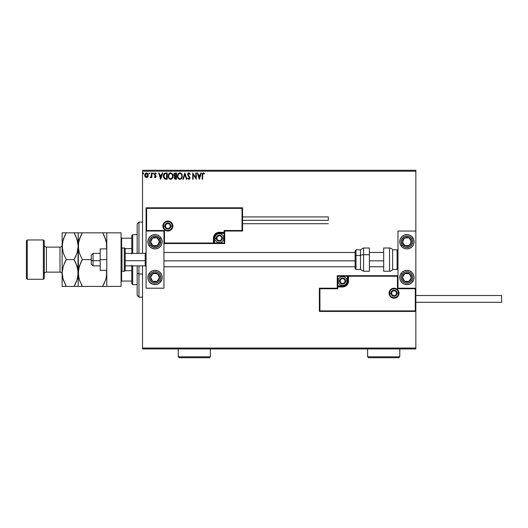 <?xml version="1.0" encoding="UTF-8"?>
<svg xmlns="http://www.w3.org/2000/svg" width="528" height="528" viewBox="0 0 528 528"><rect width="100%" height="100%" fill="white"/><g stroke="black" fill="none" stroke-linecap="round" stroke-linejoin="round"><path stroke-width="0.79" d="M142.52 171.191L415.853 171.191L415.853 231.04L397.987 231.04L397.987 288.209L415.853 288.209L415.853 171.191L142.52 171.191L142.52 253.367L142.52 171.191M415.853 311.428L415.853 348.051L142.52 348.051L142.52 265.874L142.52 348.949L415.853 348.949L142.52 348.949L142.52 348.051L415.853 348.051L415.853 348.949L415.853 231.04L397.987 231.04L397.987 288.209L415.853 288.209L415.312 288.743L397.452 288.743L397.452 276.236L348.5 276.236L348.051 283.318L346.771 285.232L344.863 286.506L337.781 286.955L337.781 288.743L319.915 288.743L319.915 310.893L415.312 310.893L415.312 288.743L415.312 310.893L319.915 310.893L319.915 288.743L319.381 288.209L319.381 311.428L415.853 311.428L415.312 310.893L415.853 311.428L415.853 288.209L415.312 288.743L397.452 288.743L397.657 276.032L347.965 276.236L347.965 281.061A5.359 5.359 0 0 1 342.606 286.42L337.781 286.42L337.247 286.955L337.247 288.209L319.381 288.209L319.381 311.428L319.915 310.893L319.381 311.428L415.853 311.428M147.748 176.873L148.203 175.468L147.952 174.009L146.85 172.953L145.675 173.118L144.692 175.045L145.398 177.177L147.193 177.421L147.748 176.873L146.447 177.626L147.748 176.873L148.21 175.25L146.447 172.9L144.685 175.25L145.154 176.873L146.546 177.626M151.417 172.979L151.899 172.979L151.417 172.979L151.312 176.24L150.216 177.474L150.869 177.553L151.417 176.873L151.417 177.547L151.899 177.547L151.899 172.979L151.899 177.547L151.899 172.979L151.417 172.979L151.345 176.081L150.216 177.474L151.417 176.873L151.417 177.547L151.899 177.547L151.417 177.547M155.232 177.626L155.932 177.23L156.136 176.246L154.823 173.936L155.371 173.461L156.031 173.943L156.308 173.521L155.206 172.907L154.361 173.765L154.46 174.926L155.668 176.451L155.305 177.052L154.585 176.59L154.301 176.979L155.232 177.626L154.301 176.979L155.232 177.626L156.149 176.431L154.783 174.194L155.371 173.461L156.031 173.943L156.308 173.521L155.318 172.9L154.301 174.22L155.668 176.451L155.199 177.065L154.585 176.59L154.301 176.979L154.585 176.59L155.258 177.065L155.549 176.035L154.46 174.926L154.315 173.989M163.363 176.029L163.363 176.022C163.291 174.22 164.089 173.204 165.759 172.979L163.891 173.917L163.429 176.893L164.584 178.9L167.211 179.23L167.211 172.979L165.759 172.979C164.089 173.204 163.291 174.22 163.363 176.029L164.776 179.005L167.211 179.23L167.211 172.979L167.211 179.23L166.261 179.23M175.256 172.979L176.51 172.979L174.418 173.257L173.785 174.755L174.768 176.352L174.214 177.309L174.379 178.563L175.025 179.157L176.51 179.23L176.51 172.979L176.51 179.23L176.51 172.979L175.256 172.979L173.785 174.755L174.768 176.352L174.187 177.685L175.626 179.23L176.51 179.23L175.494 179.23M183.368 179.23L182.84 179.23L184.846 172.979L182.84 179.23L183.368 179.23L184.886 174.491L186.404 179.23L186.932 179.23L184.925 172.979L186.932 179.23L184.925 172.979L182.84 179.23L183.368 179.23L184.886 174.491L186.404 179.23L186.932 179.23L186.404 179.23M195.829 172.979L195.829 177.632L192.7 172.979L192.7 179.23L193.182 179.23L193.182 174.57L196.31 179.23L196.31 172.979L195.829 172.979L196.31 172.979L195.829 172.979L195.829 177.632L192.7 172.979L192.7 179.23L193.182 179.23L193.182 174.57L196.31 179.23L196.31 172.979L196.205 179.23M202.64 175.072L202.891 173.672L204.244 174.022L204.488 173.54L203.392 172.821L202.363 173.428L202.158 179.23L202.64 179.23L202.64 175.072L203.306 173.461L204.244 174.022L204.488 173.54L203.306 172.821L202.158 175.012L202.158 179.23L202.64 179.23L202.64 175.072M200.838 172.979L201.359 172.979L199.353 179.23L201.359 172.979L200.838 172.979L200.191 174.986L198.436 174.986L197.795 172.979L197.274 172.979L199.274 179.23L201.359 172.979L200.838 172.979L200.191 174.986L198.436 174.986L197.795 172.979L197.274 172.979L199.274 179.23L197.274 172.979L197.795 172.979M188.892 172.821L187.909 173.389L187.572 174.511L189.479 177.745L189.004 178.735L188.027 177.949L187.651 178.332L188.859 179.395L189.71 178.906L189.961 177.685L188.067 174.306L188.925 173.461L189.908 174.504L190.298 174.187L188.892 172.821L187.572 174.511L189.493 177.962L188.866 178.754L188.027 177.949L187.651 178.332L188.859 179.395L189.974 177.936L188.054 174.517L188.925 173.461L189.908 174.504L190.298 174.187L188.892 172.821M178.048 173.95L179.87 172.821C178.24 173.224 177.441 174.326 177.474 176.108C177.441 177.91 178.253 179.005 179.903 179.395C181.526 178.966 182.318 177.863 182.279 176.081L181.698 173.943L180.008 172.828L178.385 173.514L177.481 175.824L178.048 178.273L179.626 179.375L181.388 178.682L182.272 176.359M172.979 176.081L172.135 173.58L170.287 172.841L168.742 173.963L168.201 176.675L169.099 178.715L170.749 179.388L172.425 178.233L172.979 176.081C173.006 174.299 172.201 173.21 170.57 172.821C168.94 173.224 168.142 174.326 168.175 176.108C168.142 177.91 168.953 179.005 170.61 179.395C172.227 178.966 173.019 177.863 172.979 176.081M162.195 172.979L162.723 172.979L160.717 179.23L162.723 172.979L162.195 172.979L161.555 174.986L159.799 174.986L159.159 172.979L158.631 172.979L160.637 179.23L162.723 172.979L162.195 172.979L161.555 174.986L159.799 174.986L159.159 172.979L158.631 172.979L160.637 179.23L158.631 172.979L159.159 172.979M153.021 172.9L153.424 173.422L153.021 172.9L153.424 173.422L153.021 172.9L152.625 173.514L153.325 173.765L153.424 173.422L153.021 173.943L153.424 173.422L153.021 173.943L152.618 173.422L153.021 173.943L152.618 173.422L153.021 172.9L152.618 173.422L153.021 172.9L153.424 173.422L153.021 173.943L152.618 173.422L153.021 172.9L153.424 173.422L153.021 173.943L152.618 173.422L153.021 172.9L153.424 173.422L153.021 173.943L152.618 173.422L153.021 172.9L153.424 173.422L153.113 173.93M149.734 173.422L149.16 172.946L149.035 173.765L149.714 173.6L149.332 173.943L149.734 173.422L149.332 173.943L148.936 173.422L149.332 173.943L148.936 173.422L149.332 172.9L148.936 173.422L149.332 172.9L149.734 173.422L149.332 173.943L148.936 173.422L149.332 172.9L149.734 173.422L149.332 173.943L148.936 173.422L149.332 172.9L149.734 173.422L149.332 172.9L149.734 173.422L149.332 172.9L148.936 173.422L149.332 172.9M143.233 172.913L143.722 173.422L143.233 172.913L142.943 173.6L143.623 173.765L143.722 173.422L143.319 173.943L143.722 173.422L143.319 173.943L142.923 173.422L143.319 173.943L142.923 173.422L143.319 172.9L142.923 173.422L143.319 172.9L143.722 173.422L143.319 173.943L142.923 173.422L143.319 172.9L143.722 173.422L143.319 173.943L142.923 173.422L143.319 172.9L143.722 173.422L143.319 173.943L142.923 173.422L143.319 172.9L143.497 173.89M415.853 170.3L142.52 170.3L415.853 170.3L415.853 171.191L415.853 170.3M202.64 179.23L202.158 179.23M202.224 173.897L202.363 173.428M203.485 172.834L204.046 173.105M204.244 173.276L204.244 174.022L203.306 173.461M204.244 174.022L203.623 173.554L204.244 174.022M202.765 173.877L202.653 174.59M202.666 174.346L202.778 173.844M199.313 177.725L198.64 175.626L199.987 175.626L199.313 177.725L198.64 175.626L199.987 175.626L199.313 177.725M193.182 179.23L192.7 179.23L192.812 172.979M190.298 174.187L189.908 174.504L189.75 174.161M188.74 173.481L188.364 173.705M188.067 174.306L188.291 175.27M188.212 175.131L189.684 176.906M189.915 178.438L189.71 178.906M188.258 178.345L188.027 177.949L187.862 178.702M188.575 178.669L188.232 178.299M189.46 178.24L189.136 178.682M189.493 177.962L189.123 177.052M187.777 173.6L188.087 173.171M188.324 172.979L188.734 172.828M178.398 178.715L178.055 178.279M177.659 177.434L177.857 177.936M177.52 176.807L177.606 177.23M182.272 175.798L182.279 176.081C182.305 174.299 181.5 173.21 179.87 172.821L179.87 172.821M181.625 177.21L181.731 176.801M180.147 178.728L179.883 178.754C178.57 178.418 177.929 177.54 177.949 176.108L177.976 176.563L177.949 176.108C177.923 174.669 178.563 173.785 179.883 173.461C181.183 173.785 181.823 174.656 181.797 176.081L181.777 175.633L181.797 176.081C181.83 177.514 181.19 178.405 179.883 178.754L179.995 178.748M178.266 177.573L178.49 177.956M178.055 176.992L177.976 176.563M178.279 177.613L178.055 177.005M177.976 175.659L178.873 173.837M178.537 174.181L178.24 174.689M181.526 174.709L181.658 175.052M180.734 173.719L181.342 174.372M175.322 179.216L174.907 179.111M174.537 178.814L174.2 177.989M174.656 176.299L173.93 175.52M173.983 173.818L174.26 173.408M174.022 175.718L174.339 176.095M174.359 175.263L174.266 174.755L176.029 173.62L176.029 175.943L175.019 175.87L175.784 175.943L175.019 175.87L174.273 174.616L174.286 175.025M174.709 177.309L176.029 176.59L176.029 178.589L174.709 178.028L174.755 177.17L175.408 176.616M175.078 176.735L174.755 177.17M174.293 174.484L174.748 173.758M175.784 176.59L176.029 178.589L175.527 178.589M169.534 179.084L168.564 177.936M168.221 176.807L168.181 176.392M168.749 173.956L169.508 173.144M169.805 172.979L170.28 172.841M171.626 173.131L172.399 173.943L171.64 173.138M168.742 173.963L168.307 174.992M171.772 174.016L172.359 175.052M172.326 177.21L172.498 176.081C172.531 177.514 171.89 178.405 170.584 178.754L170.584 178.754C169.277 178.418 168.63 177.54 168.65 176.108C168.623 174.669 169.264 173.785 170.584 173.461C171.884 173.785 172.524 174.656 172.498 176.081L172.432 176.801M171.904 178.028L170.702 178.748M168.967 177.573L169.191 177.956M168.65 176.108L168.676 176.563L168.65 176.108M168.755 176.992L168.676 176.563M168.986 177.613L168.762 177.005M168.676 175.659L169.574 173.837M169.237 174.181L168.94 174.689M172.498 176.081L172.478 175.633L172.498 176.081M172.227 174.709L172.042 174.372M171.151 178.636L171.798 178.154M165.884 179.223L165.158 179.137M163.66 177.731L163.396 176.649M163.515 177.296L163.429 176.9M164.683 173.177L164.228 173.488M164.254 177.725L165.191 178.471L163.858 176.378L164.644 173.95L166.729 173.62L166.729 178.589L165.026 178.418L164.089 177.408M166.063 178.583L165.713 178.563M160.677 177.725L160.004 175.626L161.35 175.626L160.677 177.725L160.004 175.626L161.35 175.626L160.677 177.725M154.704 176.755L155.199 177.065L155.668 176.451L155.074 175.567M154.585 176.59L155.199 177.065L155.549 176.035L155.641 176.662M154.46 174.926L154.308 174.101M156.308 173.521L155.318 172.9L156.308 173.521L156.031 173.943L155.245 173.474M156.123 173.27L155.76 173.006M155.371 173.461L154.783 174.194L155.371 173.461L156.031 173.943L155.371 173.461L154.783 174.194L156.143 176.537M154.816 173.963L156.149 176.431M154.948 174.702L155.41 175.105M153.424 173.422L153.021 173.943M150.48 177.613L151.417 176.873L150.579 177.626L150.216 177.474L150.797 177.038M150.579 177.626L150.216 177.474M150.658 177.065L151.411 175.303M151.265 176.392L151.358 175.989M144.936 176.497L144.804 176.141M144.791 176.095L144.712 175.685M144.784 174.451L144.923 174.062M146.546 172.907L147.134 173.065M147.22 173.118L147.932 173.969M147.952 174.009L148.111 174.438L147.952 174.009M148.104 176.101L147.959 176.497M146.447 173.461L147.728 175.25L146.375 177.065L145.24 174.643L145.18 175.553L146.447 173.461L147.345 173.956M147.431 174.082L147.715 174.946M146.375 177.065L147.728 175.25L146.751 177.019M146.296 177.058L145.18 175.553M181.691 175.19L181.777 175.633M179.441 178.682L178.853 178.345M175.481 173.62L176.029 173.62L175.784 175.943M172.399 175.19L172.478 175.633M170.141 178.682L169.554 178.345M166.214 173.62L166.729 173.62L166.412 178.589M145.24 174.643L145.464 174.082M147.662 175.857L147.424 176.425M155.027 234.61A7.148 7.148 0 0 1 162.169 241.758A7.148 7.148 0 0 1 155.027 248.906L152.288 248.358L149.972 246.814L148.421 244.49L147.88 241.758L148.421 239.026L149.972 236.702L152.288 235.158L155.027 234.61L157.76 235.158L160.076 236.702L161.627 239.026L162.169 241.758L161.627 244.49L160.076 246.814L157.76 248.358L155.027 248.906A7.148 7.148 0 0 1 147.88 241.758A7.148 7.148 0 0 1 155.027 234.61M155.027 270.343A7.148 7.148 0 0 1 162.169 277.49A7.148 7.148 0 0 1 155.027 284.632L152.288 284.09L149.972 282.539L148.421 280.223L147.88 277.49L148.421 274.751L149.972 272.435L152.288 270.884L155.027 270.343L157.76 270.884L160.076 272.435L161.627 274.751L162.169 277.49L161.627 280.223L160.076 282.539L157.76 284.09L155.027 284.632A7.148 7.148 0 0 1 147.88 277.49A7.148 7.148 0 0 1 162.037 276.091M163.957 288.209L163.957 231.04L146.091 231.04L146.091 288.209L163.957 288.209L146.091 288.209L146.091 231.04L146.632 230.505L164.492 230.505L164.492 243.012L213.444 243.012L213.893 235.93L215.167 234.016L217.081 232.736L224.162 232.287L224.162 230.505L242.029 230.505L242.029 208.349L146.632 208.349L146.632 230.505L146.632 208.349L242.029 208.349L242.029 230.505L242.563 231.04L242.563 207.814L146.091 207.814L146.091 231.04L163.957 231.04L163.957 288.209M406.916 284.632A7.148 7.148 0 0 1 399.769 277.49A7.148 7.148 0 0 1 406.916 270.343L409.649 270.884L411.972 272.435L413.516 274.751L414.064 277.49L413.516 280.223L411.972 282.539L409.649 284.09L406.916 284.632L404.184 284.09L401.867 282.539L400.316 280.223L399.769 277.49L400.316 274.751L401.867 272.435L404.184 270.884L406.916 270.343A7.148 7.148 0 0 1 414.064 277.49A7.148 7.148 0 0 1 406.916 284.632M406.916 248.906A7.148 7.148 0 0 1 399.769 241.758A7.148 7.148 0 0 1 406.916 234.61L409.649 235.158L411.972 236.702L413.516 239.026L414.064 241.758L413.516 244.49L411.972 246.814L409.649 248.358L406.916 248.906L404.184 248.358L401.867 246.814L400.316 244.49L399.769 241.758L400.316 239.026L401.867 236.702L404.184 235.158L406.916 234.61A7.148 7.148 0 0 1 414.064 241.758A7.148 7.148 0 0 1 406.916 248.906M93.034 260.687L91.252 260.383L91.252 264.092L91.252 255.156L91.252 260.383L93.034 260.687L93.034 265.874L93.034 260.687L100.181 260.687L93.034 260.687L93.034 253.367L93.034 260.687M146.091 260.839L145.2 260.687L145.2 265.874L145.2 260.687L125.189 260.687L145.2 260.687L145.2 253.367L145.2 260.687L146.091 260.839M383.691 260.839L369.402 260.839L383.691 260.839M355.113 260.839L163.957 260.839L355.113 260.839M389.591 293.212L391.017 293.212L389.591 293.212A4.468 4.468 0 0 1 394.053 288.743A4.468 4.468 0 0 1 398.521 293.212L399.056 293.212A5.003 5.003 0 0 0 394.053 288.209A5.003 5.003 0 0 0 389.05 293.212A5.003 5.003 0 0 0 394.053 298.208A5.003 5.003 0 0 0 399.056 293.212L398.521 293.212A4.468 4.468 0 0 1 394.053 297.673A4.468 4.468 0 0 1 389.591 293.212L389.05 293.212L389.149 292.235L390.515 289.674L392.139 288.585L394.053 288.209L395.967 288.585L397.591 289.674L398.673 291.298L399.056 293.212L398.673 295.126L397.591 296.743L395.967 297.832L394.053 298.208L392.139 297.832L390.515 296.743L389.149 294.182L389.05 293.212L389.591 293.212A4.468 4.468 0 0 1 394.053 288.743A4.468 4.468 0 0 1 398.521 293.212A4.468 4.468 0 0 1 394.053 297.673A4.468 4.468 0 0 1 389.591 293.212L389.928 294.921M397.987 275.702L337.247 275.702L337.247 288.209L319.381 288.209L319.915 288.743L337.781 288.743L337.247 288.209L337.781 288.743L337.781 286.955L337.247 286.955A0.535 0.535 0 0 1 337.781 286.42L337.781 285.886L343.543 285.793L345.286 285.074L347.061 282.909L347.431 281.061L347.431 276.236L337.781 276.236L337.781 285.886L342.606 285.886L342.606 286.42L337.781 286.42L337.781 285.886L337.247 285.886L337.247 286.955L337.781 286.955L337.781 286.42L337.781 286.955L342.606 286.955L342.606 285.886A4.825 4.825 0 0 0 347.431 281.061L347.965 281.061A5.359 5.359 0 0 1 342.606 286.42L342.606 286.955A5.894 5.894 0 0 0 348.5 281.061L347.431 281.061L347.431 276.236L347.965 276.236L347.965 281.061L348.5 281.061L348.5 275.702L348.5 276.236L347.965 276.236A0.535 0.535 0 0 1 348.5 275.702L337.247 275.702L337.247 285.886L337.781 285.886L337.781 276.236L337.247 275.702L337.781 276.236L347.431 276.236L347.431 275.702L347.431 276.236L347.965 276.236A0.535 0.535 0 0 1 348.5 275.702L397.987 275.702M390.344 295.693L390.898 296.366M391.571 296.921L393.182 297.587M394.053 297.673L395.762 297.337M396.535 296.921L397.214 296.366M397.769 295.693L398.435 294.083M398.521 293.212L397.089 293.212A3.036 3.036 0 0 1 394.053 296.248A3.036 3.036 0 0 1 391.017 293.212L391.908 291.06L394.053 290.169L396.205 291.06L397.089 293.212L396.205 295.357L394.053 296.248L391.908 295.357L391.017 293.212A3.036 3.036 0 0 1 394.053 290.169A3.036 3.036 0 0 1 397.089 293.212L398.521 293.212L398.178 291.502M397.769 290.73L397.214 290.05M396.535 289.496L394.924 288.829M394.053 288.743L392.344 289.08M391.571 289.496L390.898 290.05M390.344 290.73L389.677 292.34M172.352 226.037L170.927 226.037A3.036 3.036 0 0 1 167.891 229.073A3.036 3.036 0 0 1 164.848 226.037L165.739 223.892L167.891 223.001L170.036 223.892L170.927 226.037L170.036 228.182L167.891 229.073L165.739 228.182L164.848 226.037L163.423 226.037L164.848 226.037A3.036 3.036 0 0 1 167.891 223.001A3.036 3.036 0 0 1 170.927 226.037L172.352 226.037A4.468 4.468 0 0 1 167.891 230.505A4.468 4.468 0 0 1 163.423 226.037L162.888 226.037A5.003 5.003 0 0 0 167.891 231.04A5.003 5.003 0 0 0 172.887 226.037A5.003 5.003 0 0 0 167.891 221.034A5.003 5.003 0 0 0 162.888 226.037L163.423 226.037A4.468 4.468 0 0 1 167.891 221.569A4.468 4.468 0 0 1 172.352 226.037L172.887 226.037L172.795 227.014L171.428 229.574L169.805 230.657L167.891 231.04L165.977 230.657L164.353 229.574L163.264 227.951L162.888 226.037L163.264 224.123L164.353 222.499L165.977 221.417L167.891 221.034L169.805 221.417L171.428 222.499L172.795 225.06L172.887 226.037L172.352 226.037A4.468 4.468 0 0 1 167.891 230.505A4.468 4.468 0 0 1 163.423 226.037A4.468 4.468 0 0 1 167.891 221.569A4.468 4.468 0 0 1 172.352 226.037L172.016 224.327M224.697 231.04L242.563 231.04L242.563 207.814L242.029 208.349L242.563 207.814L146.091 207.814L146.632 208.349L146.091 207.814L146.091 231.04L146.632 230.505L164.492 230.505L164.287 243.217L213.979 243.012L213.979 238.187A5.359 5.359 0 0 1 219.338 232.828L224.162 232.828L224.697 232.287L224.697 231.04L242.563 231.04L242.029 230.505L224.162 230.505L224.697 231.04L224.162 230.505L224.162 232.287L224.697 232.287L224.697 231.04M163.957 243.547L224.697 243.547L224.697 232.287A0.535 0.535 0 0 1 224.162 232.828L224.162 233.363L218.401 233.455L216.658 234.175L215.325 235.508L214.513 238.187L214.513 243.012L224.162 243.012L224.162 233.363L219.338 233.363L219.338 232.828L224.162 232.828L224.162 233.363L224.697 233.363L224.697 232.287L224.162 232.287L224.162 232.828L224.162 232.287L219.338 232.287L219.338 233.363A4.825 4.825 0 0 0 214.513 238.187L213.979 238.187A5.359 5.359 0 0 1 219.338 232.828L219.338 232.287A5.894 5.894 0 0 0 213.444 238.187L214.513 238.187L214.513 243.012L213.979 243.012L213.979 238.187L213.444 238.187L213.444 243.547L213.444 243.012L213.979 243.012A0.535 0.535 0 0 1 213.444 243.547L224.697 243.547L224.697 233.363L224.162 233.363L224.162 243.012L224.697 243.547L224.162 243.012L214.513 243.012L214.513 243.547L214.513 243.012L213.979 243.012A0.535 0.535 0 0 1 213.444 243.547L163.957 243.547M171.6 223.555L171.046 222.882M170.372 222.321L168.762 221.654M167.891 221.569L166.181 221.912M165.409 222.321L164.729 222.882M164.175 223.555L163.508 225.166M163.423 226.037L163.759 227.746M164.175 228.518L164.729 229.198M165.409 229.753L167.02 230.419M167.891 230.505L169.6 230.162M170.372 229.753L171.046 229.198M171.6 228.518L172.267 226.908M221.661 237.514L221.661 236.848A2.68 2.68 0 0 1 222.017 238.187L221.232 236.293L219.338 235.508L217.444 236.293L216.658 238.187L217.444 240.082L219.338 240.867L221.232 240.082L222.017 238.187A2.68 2.68 0 0 1 217.015 239.527A2.68 2.68 0 0 1 219.338 235.508L217.015 236.848L217.015 239.527L219.338 240.867L221.661 239.527L221.661 238.187L221.661 239.527L219.338 240.867L217.015 239.527L217.015 236.848L219.338 235.508A2.68 2.68 0 0 1 221.661 236.848L219.338 235.508L221.661 236.848L221.661 237.514M216.302 238.187A3.036 3.036 0 0 1 219.338 235.151A3.036 3.036 0 0 1 222.374 238.187L223.806 238.187A4.468 4.468 0 0 0 219.338 233.719A4.468 4.468 0 0 0 214.87 238.187L216.302 238.187L217.193 236.036L219.338 235.151L221.483 236.036L222.374 238.187L221.483 240.332L219.338 241.223L217.193 240.332L216.302 238.187L214.87 238.187A4.468 4.468 0 0 1 219.338 233.719A4.468 4.468 0 0 1 223.806 238.187A4.468 4.468 0 0 1 219.338 242.649A4.468 4.468 0 0 1 214.87 238.187A4.468 4.468 0 0 0 219.338 242.649A4.468 4.468 0 0 0 223.806 238.187L222.374 238.187A3.036 3.036 0 0 1 219.338 241.223A3.036 3.036 0 0 1 216.302 238.187M344.923 280.388L344.923 279.721A2.68 2.68 0 0 1 345.286 281.061L344.923 281.061L344.923 280.388L345.286 281.061L345.193 280.368L344.5 279.167L342.606 278.381L340.712 279.167L339.926 281.061L340.712 282.955L342.606 283.741L344.5 282.955L345.286 281.061A2.68 2.68 0 0 1 340.283 282.401A2.68 2.68 0 0 1 342.606 278.381L340.283 279.721L340.283 282.401L342.606 283.741L344.923 282.401L344.923 281.061L344.923 282.401L342.606 283.741L340.283 282.401L340.283 279.721L342.606 278.381A2.68 2.68 0 0 1 344.923 279.721L342.606 278.381L344.923 279.721L344.923 280.388M339.57 281.061A3.036 3.036 0 0 1 342.606 278.025A3.036 3.036 0 0 1 345.642 281.061L347.068 281.061A4.468 4.468 0 0 0 342.606 276.593A4.468 4.468 0 0 0 338.138 281.061L339.57 281.061L340.454 278.916L342.606 278.025L344.751 278.916L345.642 281.061L344.751 283.206L342.606 284.097L340.454 283.206L339.57 281.061L338.138 281.061A4.468 4.468 0 0 1 342.606 276.593A4.468 4.468 0 0 1 347.068 281.061A4.468 4.468 0 0 1 342.606 285.529A4.468 4.468 0 0 1 338.138 281.061A4.468 4.468 0 0 0 342.606 285.529A4.468 4.468 0 0 0 347.068 281.061L345.642 281.061A3.036 3.036 0 0 1 342.606 284.097A3.036 3.036 0 0 1 339.57 281.061M396.376 292.538L396.376 291.872A2.68 2.68 0 0 1 396.733 293.212L395.947 291.311L394.053 290.532L392.159 291.311L391.373 293.212L392.159 295.106L394.053 295.891L395.947 295.106L396.733 293.212A2.68 2.68 0 0 1 391.736 294.551A2.68 2.68 0 0 1 394.053 290.532L391.736 291.872L391.736 294.551L394.053 295.891L396.376 294.551L396.376 293.212L396.376 294.551L394.053 295.891L391.736 294.551L391.736 291.872L394.053 290.532A2.68 2.68 0 0 1 396.376 291.872L394.053 290.532L396.376 291.872L396.376 292.538M170.207 225.37L170.207 224.697A2.68 2.68 0 0 1 170.57 226.037L170.207 226.037L170.207 225.37L170.57 226.037L170.478 225.344L169.785 224.143L167.891 223.357L165.99 224.143L165.211 226.037L165.99 227.931L167.891 228.716L169.785 227.931L170.57 226.037A2.68 2.68 0 0 1 165.568 227.377A2.68 2.68 0 0 1 167.891 223.357L165.568 224.697L165.568 227.377L167.891 228.716L170.207 227.377L170.207 226.037L170.207 227.377L167.891 228.716L165.568 227.377L165.568 224.697L167.891 223.357A2.68 2.68 0 0 1 170.207 224.697L167.891 223.357L170.207 224.697L170.207 225.37M151.483 275.84L150.566 277.24A4.468 4.468 0 0 1 151.285 275.042L151.787 275.372L151.18 276.309L151.787 275.372L151.285 275.042L150.784 276.098L150.652 278.401L152.585 281.226L155.945 281.86L158.763 279.932L159.397 276.573L157.469 273.748L154.11 273.115L151.285 275.042A4.468 4.468 0 0 1 159.482 277.735A4.468 4.468 0 0 1 152.585 281.226L157.04 281.47L159.482 277.735L157.469 273.748L153.008 273.504L151.787 275.372L153.008 273.504L155.793 273.656M159.812 280.612A5.716 5.716 0 0 1 151.899 282.275A5.716 5.716 0 0 1 150.242 274.362L149.041 273.577L150.242 274.362L151.8 272.765L153.853 271.894L156.083 271.867L158.149 272.699L159.746 274.263L160.618 276.316L160.644 278.546L159.812 280.612L158.248 282.209L156.196 283.081L153.971 283.107L151.899 282.275L150.308 280.711L149.431 278.659L149.404 276.428L150.242 274.362A5.716 5.716 0 0 1 158.149 272.699A5.716 5.716 0 0 1 159.812 280.612L161.007 281.398L159.812 280.612M162.037 276.098A7.148 7.148 0 0 1 155.027 284.632M155.371 281.378L152.585 281.226A4.468 4.468 0 0 1 150.566 277.24L152.585 281.226L150.566 277.24L151.18 276.309M156.354 273.689L157.469 273.748L159.482 277.735L157.04 281.47L155.925 281.411M158.981 276.738L158.73 276.236M151.826 279.734L152.077 280.229M403.372 275.84L402.455 277.24A4.468 4.468 0 0 1 403.181 275.042L403.682 275.372L403.069 276.309L403.682 275.372L403.181 275.042L402.673 276.098L402.547 278.401L404.474 281.226L407.834 281.86L410.659 279.932L411.286 276.573L409.358 273.748L405.999 273.115L403.181 275.042A4.468 4.468 0 0 1 411.378 277.735A4.468 4.468 0 0 1 404.474 281.226L408.936 281.47L411.378 277.735L409.358 273.748L404.903 273.504L403.682 275.372L404.903 273.504L407.689 273.656M411.701 280.612A5.716 5.716 0 0 1 403.788 282.275A5.716 5.716 0 0 1 402.131 274.362L400.937 273.577L402.131 274.362L403.689 272.765L405.742 271.894L407.972 271.867L410.045 272.699L411.635 274.263L412.513 276.316L412.533 278.546L411.701 280.612L410.144 282.209L408.091 283.081L405.86 283.107L403.788 282.275L402.197 280.711L401.32 278.659L401.3 276.428L402.131 274.362A5.716 5.716 0 0 1 410.045 272.699A5.716 5.716 0 0 1 411.701 280.612L412.903 281.398L411.701 280.612M407.26 281.378L404.474 281.226A4.468 4.468 0 0 1 402.455 277.24L404.474 281.226L402.455 277.24L403.069 276.309M408.243 273.689L409.358 273.748L411.378 277.735L408.936 281.47L407.821 281.411M410.87 276.738L410.619 276.236M403.715 279.734L403.973 280.229M409.853 239.177L408.936 237.772A4.468 4.468 0 0 1 410.659 239.316L410.157 239.646L409.543 238.709L410.157 239.646L410.659 239.316L409.9 238.432L407.834 237.389L404.474 238.022L402.547 240.841L403.181 244.2L405.999 246.127L409.358 245.5L411.286 242.675L410.659 239.316A4.468 4.468 0 0 1 404.903 245.744A4.468 4.468 0 0 1 404.474 238.022L402.455 242.002L404.903 245.744L409.358 245.5L411.378 241.514L410.157 239.646L411.378 241.514L410.117 244.002M412.903 237.851L411.701 238.63A5.716 5.716 0 0 1 410.045 246.543A5.716 5.716 0 0 1 402.131 244.886A5.716 5.716 0 0 1 403.788 236.973A5.716 5.716 0 0 1 411.701 238.63L412.903 237.851A7.148 7.148 0 0 1 405.524 248.767A7.148 7.148 0 0 1 400.937 245.665L402.131 244.886L401.201 241.699L401.656 239.514L403.788 236.973L405.86 236.141L408.091 236.161L410.144 237.039L411.701 238.63L412.533 240.702L412.513 242.933L411.635 244.985L410.045 246.543L406.857 247.474L404.672 247.018L402.131 244.886L400.937 245.665M403.214 240.511L404.474 238.022A4.468 4.468 0 0 1 408.936 237.772L404.474 238.022L408.936 237.772L409.543 238.709M409.867 244.504L409.358 245.5L404.903 245.744L402.455 242.002L402.963 241.006M406.012 245.685L406.573 245.652M406.144 237.93L405.59 237.956M157.958 239.177L157.04 237.772A4.468 4.468 0 0 1 158.763 239.316L158.261 239.646L157.654 238.709L158.261 239.646L158.763 239.316L158.004 238.432L155.945 237.389L152.585 238.022L150.652 240.841L151.285 244.2L154.11 246.127L157.469 245.5L159.397 242.675L158.763 239.316A4.468 4.468 0 0 1 153.008 245.744A4.468 4.468 0 0 1 152.585 238.022L150.566 242.002L153.008 245.744L157.469 245.5L159.482 241.514L158.261 239.646L159.482 241.514L158.222 244.002M153.628 248.767A7.148 7.148 0 0 1 149.041 245.665L150.242 244.886A5.716 5.716 0 0 1 151.899 236.973A5.716 5.716 0 0 1 159.812 238.63L161.007 237.851A7.148 7.148 0 0 1 153.635 248.767M153.635 234.749A7.148 7.148 0 0 1 161.007 237.851L159.812 238.63A5.716 5.716 0 0 1 158.149 246.543A5.716 5.716 0 0 1 150.242 244.886L149.404 242.814L149.431 240.583L150.308 238.531L151.899 236.973L153.971 236.141L156.196 236.161L159.106 237.758L160.644 240.702L160.281 244.002L159.027 245.843L156.083 247.375L152.783 247.018L150.242 244.886L149.041 245.665A7.148 7.148 0 0 1 153.628 234.749M151.325 240.511L152.585 238.022A4.468 4.468 0 0 1 157.04 237.772L152.585 238.022L157.04 237.772L157.654 238.709M157.971 244.504L157.469 245.5L153.008 245.744L150.566 242.002L151.067 241.006M154.123 245.685L154.684 245.652M154.255 237.93L153.694 237.956M389.532 248.008L389.532 271.234A3.571 3.571 0 0 0 392.627 269.452L392.627 249.797A3.571 3.571 0 0 0 389.532 248.008L383.691 248.008L383.691 271.234L389.532 271.234L389.532 248.008A3.571 3.571 0 0 1 392.627 249.797L392.627 269.452L397.089 269.452A0.891 0.891 0 0 0 397.987 268.554A0.891 0.891 0 0 1 397.089 269.452L397.089 249.797L397.089 269.452L392.627 269.452A3.571 3.571 0 0 1 389.532 271.234L383.691 271.234L383.691 248.008L389.532 248.008M397.987 250.688A0.891 0.891 0 0 0 397.089 249.797L392.627 249.797L397.089 249.797A0.891 0.891 0 0 1 397.987 250.688M363.561 271.187L363.561 254.714A3.571 1.511 180 0 0 360.472 255.473L360.472 269.412M356.004 269.412L356.004 255.473A0.891 0.376 180 0 0 355.113 255.849L355.113 268.521M369.402 248.021L369.402 254.714L369.402 248.008L363.561 248.008L363.561 254.714L369.402 254.714L369.402 271.227L369.402 254.714L363.561 254.714L363.561 271.234L360.472 269.452L360.472 255.473L356.004 255.473L356.004 269.452L355.113 268.554L355.113 250.793M360.472 249.836L360.472 255.473L360.472 249.797L356.004 249.797L356.004 255.473L360.472 255.473A3.571 1.511 0 0 1 363.561 254.714L363.561 248.054M355.113 255.4L355.113 256.601M355.113 250.727L355.113 255.849A0.891 0.376 0 0 1 356.004 255.473L356.004 249.836M415.853 302.32L501.6 302.32L501.6 295.528L415.853 295.528L501.6 295.528L501.6 302.32L415.853 302.32M328.31 220.321L242.563 220.321L328.31 220.321L328.31 216.929L328.31 220.321M100.181 270.343L106.788 270.343L100.181 270.343L100.181 259.624L106.788 259.624L100.181 259.624L100.181 248.906L106.788 248.906L100.181 248.906L100.181 270.343M106.491 276.514L106.069 278.441L106.788 273.022L106.61 270.343L106.491 276.487L105.64 279.899L102.643 286.42L121.084 286.42L106.788 286.42L106.788 232.828L121.084 232.828L102.643 232.828L105.626 239.303L106.484 242.702L106.61 248.906L106.491 242.728L106.788 246.226L106.491 242.728L104.432 236.28M121.084 286.42L121.084 232.828L121.084 286.42M106.788 286.42L106.788 232.828L105.633 232.828L106.491 232.828M121.975 271.234L121.975 248.008A0.891 0.891 0 0 0 121.084 248.906A0.891 0.891 0 0 1 121.975 248.008L121.975 271.234L124.298 271.234A0.891 0.891 0 0 0 125.189 270.343L125.189 248.906A0.891 0.891 0 0 0 124.298 248.008L124.298 271.234L124.298 248.008L121.975 248.008L124.298 248.008A0.891 0.891 0 0 1 125.189 248.906L125.189 270.343A0.891 0.891 0 0 1 124.298 271.234L121.975 271.234A0.891 0.891 0 0 1 121.084 270.343A0.891 0.891 0 0 0 121.975 271.234M138.95 273.946L138.95 265.874L138.95 273.946L142.52 273.946L138.95 273.946L138.95 297.139L138.95 273.946L137.161 273.266L138.95 273.946M138.95 253.367L138.95 222.11L138.95 253.367M137.161 223.892L137.161 253.367L137.161 223.892L138.95 222.11L142.52 222.11M137.161 265.874L137.161 273.266L137.161 265.874M137.161 295.35L137.161 273.266L137.161 295.35L138.95 297.139L142.52 297.139M131.802 265.874L131.802 283.741L132.693 284.632L132.693 265.874L132.693 284.632L137.161 284.632L132.693 284.632L131.802 283.741L131.802 265.307M131.802 253.942L131.802 235.508L132.693 234.61L137.161 234.61L132.693 234.61L132.693 253.367L132.693 234.61L131.802 235.508L131.802 253.367M121.084 281.061L131.802 281.061L121.618 281.061L121.618 271.161L121.618 281.061L121.084 281.061M125.129 248.576L131.802 248.576L125.129 248.576M131.802 270.673L125.129 270.673L131.802 270.673M131.802 238.187L121.084 238.187L121.618 238.187L121.618 248.087L121.618 238.187L131.802 238.187M43.369 279.272L44.266 278.381L44.266 240.867L43.369 239.969L43.369 279.272L43.369 239.969L27.291 239.969L26.4 240.867L26.4 278.381L27.291 279.272L27.291 239.969L27.291 279.272L43.369 279.272L27.291 279.272L26.4 278.381L26.4 240.867L27.291 239.969L43.369 239.969L44.266 240.867L44.266 278.381L43.369 279.272M59.987 272.131A2.145 2.145 0 0 1 62.132 274.27A2.145 2.145 0 0 0 59.987 272.131L59.987 247.117L46.411 247.117A2.145 2.145 0 0 1 44.266 244.972A2.145 2.145 0 0 0 46.411 247.117L46.411 272.131L59.987 272.131L46.411 272.131A2.145 2.145 0 0 0 44.266 274.27A2.145 2.145 0 0 1 46.411 272.131L46.411 247.117L59.987 247.117A2.145 2.145 0 0 0 62.132 244.972A2.145 2.145 0 0 1 59.987 247.117L59.987 272.131M78.507 286.42L102.643 286.42L82.355 286.42L79.372 279.946L78.21 273.022L79.358 266.138L82.355 259.624L91.252 259.624L82.355 259.624L79.372 253.15L78.21 246.226L78.507 242.755L79.358 239.342L82.355 232.828L102.643 232.828L78.21 232.828L80.685 232.828L78.21 232.828L78.507 249.718L78.507 242.755L80.678 236.023L79.372 239.303L82.355 232.828L80.777 235.825M78.514 242.702L78.929 240.801L78.21 246.226L78.507 276.514L78.507 269.557L80.381 263.485M78.896 251.526L78.21 246.226L77.055 253.103L74.065 259.624L77.042 266.099L78.21 273.022L78.21 286.42L78.21 273.022L77.055 279.899L74.065 286.42L77.906 286.42M82.355 259.624L80.685 262.812L82.355 259.624L79.372 253.15M78.896 278.322L78.21 273.022L78.929 267.584L78.507 269.531M79.358 279.899L78.943 278.5M104.313 286.42L106.491 286.42L102.643 286.42L105.633 279.919L103.805 284.282M81.299 286.42L82.355 286.42L79.372 279.946M81.589 285.034L82.355 286.42M81.226 261.697L80.685 262.812M78.956 251.75L79.358 253.103M80.685 232.828L82.355 232.828L81.2 234.96M79.365 286.42L80.685 286.42M105.626 279.946L104.221 283.424M106.788 273.022L106.61 270.343L106.491 276.487L105.64 279.899M103.415 234.208L104.425 236.26M103.699 232.828L102.643 232.828M105.633 232.828L104.313 232.828M106.788 246.226L106.61 248.906M65.505 285.034L66.277 286.42L74.065 286.42L77.055 279.899L77.913 276.487L78.21 232.828L74.065 232.828L77.042 239.303L78.21 246.226L77.913 242.755L78.21 246.226L77.913 242.755L75.841 236.26M74.831 234.208L74.065 232.828L62.132 232.828L62.132 246.226L62.132 232.828L64.607 232.828L62.429 232.828M75.141 232.828L74.065 232.828L75.847 236.28M77.484 251.658L78.21 246.226L77.055 253.103L74.065 259.624L76.032 255.757M75.187 257.545L75.728 256.436M75.834 263.036L77.9 269.498L78.21 273.022M77.491 278.434L77.906 276.52L77.484 278.441M77.042 279.946L75.728 283.226L77.042 279.946M65.195 286.42L74.065 286.42L75.22 284.282M75.643 283.424L74.065 286.42L75.728 286.42M62.132 286.42L62.132 246.226L62.132 286.42L63.287 286.42L62.132 286.42M62.865 278.5L62.132 273.022L62.429 269.557L63.281 266.138L66.277 259.624L63.294 253.15L62.132 246.226L63.281 239.342L65.116 234.96M62.429 286.42L66.277 286.42L63.294 279.946L62.132 273.022L63.281 266.138L66.277 259.624L63.294 253.15L62.132 246.226L62.429 249.718L62.429 242.755L64.601 236.023L63.294 239.303L66.277 232.828L64.7 235.825M62.436 242.702L62.132 246.226M62.436 269.498L62.132 273.022M65.149 261.697L64.304 263.485M77.491 251.638L77.906 249.718M77.048 232.828L75.728 232.828M74.065 232.828L64.607 232.828M74.065 259.624L66.277 259.624L74.065 259.624L75.847 263.076M66.277 286.42L62.852 278.434M63.287 286.42L64.607 286.42M66.277 259.624L64.607 262.812M178.253 356.809L179.144 357.7L209.51 357.7L210.408 356.809L178.253 356.809L210.408 356.809L210.408 348.949L210.408 356.809L209.51 357.7L179.144 357.7L178.253 356.809L178.253 348.949L178.253 356.809M367.613 356.809L368.511 357.7L398.878 357.7L399.769 356.809L367.613 356.809L399.769 356.809L399.769 348.949L399.769 356.809L398.878 357.7L368.511 357.7L367.613 356.809L367.613 348.949L367.613 356.809M100.181 265.874L93.034 265.874L91.252 264.092M146.091 266.772L145.2 265.874L125.189 265.874M163.957 266.772L355.113 266.772M369.402 266.772L383.691 266.772M163.957 252.476L355.113 252.476M369.402 252.476L383.691 252.476M146.091 252.476L145.2 253.367L125.189 253.367M100.181 253.367L93.034 253.367L91.252 255.156M360.472 269.452L356.004 269.452M369.402 271.234L363.561 271.234M356.004 249.797L355.113 250.688M363.561 248.008L360.472 249.797M242.563 223.714L328.31 223.714M242.563 216.929L328.31 216.929"/></g></svg>
